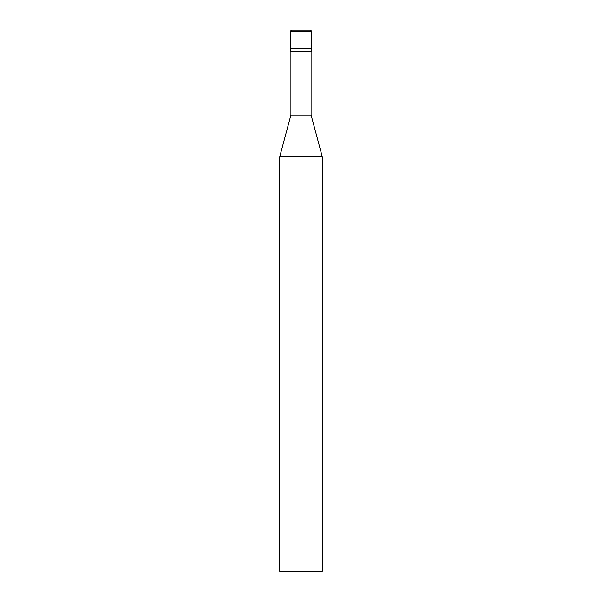 <?xml version="1.0" encoding="UTF-8"?>
<svg xmlns="http://www.w3.org/2000/svg" width="602" height="602" viewBox="0 0 602 602"><rect width="100%" height="100%" fill="white"/><g stroke="black" fill="none" stroke-linecap="round" stroke-linejoin="round"><path stroke-width="0.9" d="M290.375 48.694L311.625 48.694L311.625 31.161L310.564 30.1L291.436 30.1L290.375 31.161L290.375 48.694L290.375 31.161L291.436 30.1L310.564 30.1L311.625 31.161L290.375 31.161L311.625 31.161L311.625 48.694L290.375 48.694L290.375 51.351L290.375 48.694L311.625 48.694L290.375 48.694M280.284 571.9L321.716 571.9L322.251 571.366L322.251 156.716L311.091 115.087L311.091 51.351L311.091 115.087L290.909 115.087L279.749 156.716L279.749 571.366L280.284 571.9L279.749 571.366L279.749 156.716L290.909 115.087L290.909 51.351L290.909 115.087L311.091 115.087L322.251 156.716L279.749 156.716L322.251 156.716L322.251 571.366L279.749 571.366L322.251 571.366L321.716 571.9L280.284 571.9M311.625 51.351L311.625 48.694L311.625 51.351L290.375 51.351L311.625 51.351"/></g></svg>
